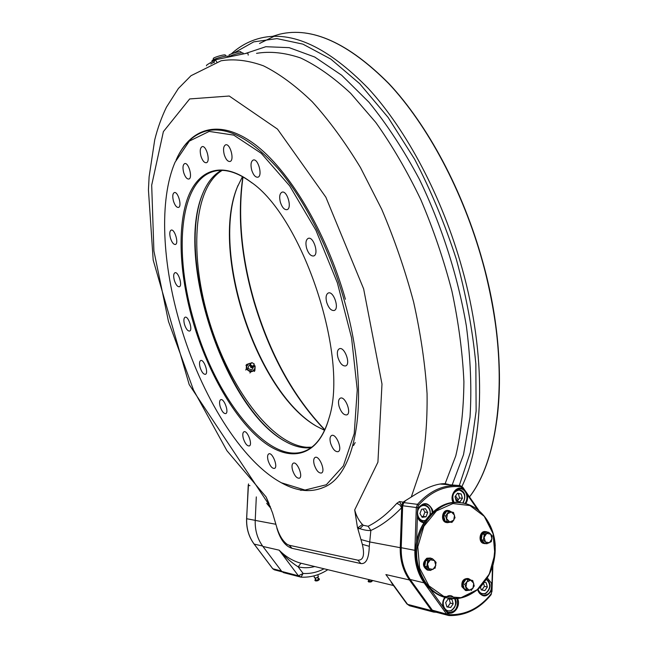 <?xml version="1.0" encoding="UTF-8"?>
<svg xmlns="http://www.w3.org/2000/svg" width="648" height="648" viewBox="0 0 648 648"><rect width="100%" height="100%" fill="white"/><g stroke="black" fill="none" stroke-linecap="round" stroke-linejoin="round"><path stroke-width="0.97" d="M391.206 582.382L406.879 603.904L409.666 605.783M396.843 503.326L399.8 504.849L401.655 507.692C391.538 518.173 381.267 525.763 370.85 530.453C368.064 530.728 364.427 530.145 359.932 528.703L357.445 527.391L354.699 509.903C356.181 515.67 358.757 520.53 362.426 524.491L363.293 525.261L368.121 526.265C377.922 521.397 387.496 513.751 396.843 503.326L399.46 501.544L403.056 502.143L401.728 505.643L400.253 547.69C399.97 560.034 403.048 570.791 409.487 579.968L431.698 610.659L433.666 612.093L436.298 612.263M368.121 526.265L370.85 530.453L369.295 546.329C368.898 558.398 366.112 564.149 360.936 563.566L292.054 548.33C285.379 546.296 280.341 539.646 276.947 528.371L276.817 527.456M269.074 503.658L266.077 496.919L272.533 512.884L276.915 527.796C279.45 535.677 282.884 541.202 287.218 544.385L289.211 545.251L357.866 560.172C363.366 560.374 364.856 555.101 362.329 544.328L357.445 527.391M369.295 546.329L362.329 544.328M400.253 547.69L369.854 541.971L360.952 539.557M363.293 525.261L359.932 528.703L357.809 528.671M447.185 484.356L445.686 483.724M271.083 508.615L266.701 503.366M448.934 484.526L445.127 483.692C436.614 483.416 425.331 487.863 411.278 497.04L403.056 502.143M214.269 62.743L213.848 62.143L215.314 59.794L247.811 53.015L248.233 55.096M214.804 60.013L206.923 64.889L206.396 65.804M401.728 505.643L399.46 501.544M357.842 527.804L362.426 524.491M174.369 280.43C173.291 276.234 173.494 273.675 174.96 272.743C178.313 271.237 182.866 285.938 179.31 286.756C177.487 286.87 175.843 284.756 174.369 280.43M170.481 238.213C169.355 233.798 169.582 231.093 171.161 230.113C174.644 228.614 179.075 243.689 175.381 244.474C173.559 244.588 171.923 242.498 170.481 238.213M173.486 201.155C172.319 196.49 172.595 193.631 174.296 192.578C177.989 191.071 182.339 206.655 178.451 207.433C176.588 207.546 174.928 205.457 173.486 201.155M183.716 172.668C182.501 167.743 182.825 164.722 184.68 163.604C188.633 162.041 192.974 178.241 188.827 179.034C186.875 179.164 185.174 177.042 183.716 172.668M200.953 156.192C199.706 151.033 200.094 147.857 202.111 146.659C206.372 145.014 210.778 161.87 206.315 162.721C204.242 162.867 202.459 160.688 200.953 156.192M224.265 154.726C222.985 149.388 223.439 146.092 225.617 144.828C230.21 143.062 234.77 160.542 229.975 161.49C227.731 161.668 225.828 159.416 224.265 154.726M251.716 170.141C250.428 164.722 250.938 161.352 253.238 160.04C258.155 158.112 262.983 176.118 257.855 177.204C255.417 177.422 253.368 175.073 251.716 170.141M280.373 202.273C279.094 196.887 279.636 193.517 282.002 192.181C287.169 190.067 292.402 208.413 286.999 209.66C284.342 209.936 282.139 207.473 280.373 202.273M306.601 248.233C305.346 243 305.888 239.711 308.229 238.375C313.527 236.075 319.253 254.534 313.689 255.96C310.838 256.284 308.472 253.708 306.601 248.233M326.722 302.462C325.515 297.464 326.025 294.322 328.269 293.018C333.542 290.571 339.771 308.902 334.198 310.489C331.209 310.854 328.714 308.173 326.722 302.462M337.981 357.664C336.814 352.966 337.276 349.993 339.366 348.754C344.461 346.226 351.086 364.225 345.676 365.909C342.614 366.29 340.046 363.544 337.981 357.664M339.123 406.547C338.013 402.133 338.41 399.346 340.313 398.18C345.133 395.661 351.969 413.181 346.826 414.882C343.796 415.255 341.229 412.468 339.123 406.547M330.626 443.362C329.565 439.198 329.897 436.582 331.63 435.497C336.11 433.058 342.946 450.02 338.135 451.664C335.227 451.996 332.724 449.226 330.626 443.362M355.169 442.576L353.549 445.516M314.288 464.875C313.259 460.914 313.543 458.428 315.131 457.423C319.278 455.123 325.92 471.477 321.457 473.016C318.719 473.299 316.329 470.586 314.288 464.875M292.604 470.327C291.608 466.503 291.843 464.122 293.317 463.174C297.165 461.028 303.499 476.798 299.352 478.208C296.808 478.443 294.557 475.81 292.604 470.327M268.191 460.85C267.203 457.099 267.413 454.775 268.807 453.875C272.411 451.883 278.389 467.143 274.493 468.415C272.144 468.609 270.046 466.082 268.191 460.85M243.397 438.696C242.417 434.97 242.603 432.661 243.956 431.787C247.374 429.948 252.987 444.795 249.294 445.945C247.115 446.099 245.155 443.686 243.397 438.696M220.199 406.652C219.21 402.886 219.38 400.561 220.717 399.703C224.03 397.985 229.295 412.557 225.739 413.594C223.706 413.724 221.859 411.407 220.199 406.652M200.159 367.643C199.155 363.779 199.325 361.414 200.678 360.539C203.934 358.919 208.907 373.37 205.416 374.317C203.488 374.431 201.739 372.203 200.159 367.643M184.542 324.583C183.506 320.582 183.684 318.127 185.085 317.236C188.349 315.681 193.088 330.18 189.597 331.055C187.742 331.16 186.057 329.006 184.542 324.583M203.61 191.541L203.221 192.472C175.227 256.989 224.232 406.596 284.44 440.956C223.892 406.434 174.806 255.466 203.61 191.541M311.089 447.671C302.835 448.602 294.143 446.472 285.007 441.28C224.702 408.75 174.725 258.001 202.832 193.363C207.279 182.509 213.435 174.847 221.308 170.383M252.056 182.979L251.367 182.444C236.99 171.874 224.257 168.245 213.16 171.55C178.945 181.505 173.64 254.534 194.481 322.923C216.043 398.99 269.301 466.771 305.702 450.741C315.884 446.334 323.514 435.958 328.601 419.604M193.444 323.198C180.047 277.571 176.936 230.299 187.029 199.973C197.17 169.954 221.357 159.991 250.533 181.796C302.584 216.44 349.288 357.348 328.949 418.357C318.127 457.35 290.069 463.061 262.294 440.972C234.365 418.657 208.065 372.422 193.444 323.198M180.428 325.223C200.888 394.956 241.016 460.971 281.402 482.784L305.014 490.05L326.317 484.753L343.367 465.904L354.221 433.674L357.251 389.812L351.564 337.827L337.333 282.739L315.916 230.275L289.624 185.798L261.298 153.349L233.717 135.116L209.191 131.414L189.346 141.102L175.114 162.146C158.752 199.932 162.292 264.376 180.428 325.223M280.608 482.347L282.277 483.278C297.157 491.37 310.886 492.747 323.482 487.409C357.842 474.765 371.239 392.81 344.031 299.619C329.354 248.322 304.487 199.584 278.162 168.747C250.622 138.162 226.379 125.655 205.416 131.228C192.723 135.092 182.947 144.69 176.078 160.016M256.308 496.911L255.223 520.393C254.891 530.315 257.45 538.998 262.91 546.45L281.775 571.447L283.589 572.662M324.049 568.782C317.374 572.306 310.392 573.869 303.126 573.472L301.004 577.149L298.412 575.797L279.158 550.168C284.95 556.915 291.276 562.472 298.153 566.838L303.126 573.472L298.412 575.797L281.775 571.447M283.459 572.621L301.004 577.149C310.562 577.611 319.496 575.124 327.807 569.689M262.91 546.45L279.158 550.168C285.395 556.478 292.451 560.771 300.324 563.063L301.004 563.234L298.153 566.838C303.669 568.126 309.193 568.029 314.742 566.538M393.49 585.525L300.98 563.225M301.093 490.398L299.676 489.775M249.885 371.288L250.12 371.758M222.151 170.392C192.505 188.519 189.508 257.531 209.563 322.267C229.392 387.091 271.026 444.415 306.617 447.258L311.761 447.177M324.575 430.321L316.459 426.214C256.73 392.469 210.268 252.307 237.249 187.272L242.482 176.596M251.278 371.725L250.104 371.758M238.01 185.401L237.605 186.422C210.73 251.319 256.276 390.444 315.827 425.841M402.286 503.326L403.356 503.302M324.753 429.94C293.236 397.111 269.625 354.31 253.919 301.539C241.007 256.681 237.314 215.104 242.854 176.807M243.032 176.904C237.638 215.201 241.372 256.689 254.251 301.385C269.9 354.011 293.431 396.803 324.842 429.754M432.232 512.43L431.843 509.944C430.774 506.606 428.774 504.646 425.825 504.047C419.361 504.541 416.567 508.64 417.442 516.351C418.487 519.615 420.439 521.567 423.306 522.207L424.059 522.296M402.667 505.683L401.209 547.811C400.934 560.018 403.979 570.653 410.346 579.725L432.54 610.457L434.452 611.785M432.329 610.165L446.626 614.134L424.14 582.876L424.724 582.763M455.366 497.956L457.464 500.969M465.029 503.504C466.844 500.807 467.346 497.81 466.536 494.521C465.458 491.152 463.442 489.2 460.493 488.665C454.345 489.256 451.713 493.274 452.604 500.718L453.373 502.645M457.399 489.621L456.962 489.264M477.471 509.385L462.567 487.863L462.826 487.458M467.289 494.683C468.018 497.964 467.508 500.969 465.742 503.682M453.163 502.67C449.015 495.08 456.97 484.664 463.433 489.119M477.689 589.68L477.738 589.85C478.645 592.774 480.33 594.597 482.792 595.31C489.329 595.18 492.205 591.114 491.419 583.103L487.409 578.008M490.86 594.734L491.759 591.721L492.448 566.87M491.808 590.061C486.64 597.958 481.893 597.861 477.56 589.785M430.191 589.024L447.841 613.575L449.777 614.685C465.807 614.968 479.512 608.14 490.901 594.184M462.567 487.863L460.671 486.672L460.177 485.619L462.615 487.158L461.765 487.069M405.624 500.62L403.842 502.613L402.659 505.74L416.308 507.538L417.498 504.346C429.899 490.512 444.123 484.267 460.177 485.619M459.448 485.546L440.008 484.032M410.144 579.458L424.14 582.876C417.693 573.642 414.599 562.812 414.874 550.387L416.308 507.538L417.709 507.619L416.551 542.36M417.652 509.32C423.006 501.584 427.964 501.746 432.524 509.806L432.896 511.839M423.752 522.79C420.714 522.231 418.6 520.255 417.401 516.869M443.013 606.86C442.252 603.41 442.827 600.242 444.763 597.351M457.618 598.614C461.198 606.147 453.349 616.345 446.958 612.344M444.933 597.399C442.924 600.275 442.349 603.434 443.2 606.893L446.861 611.801L448.173 612.344C455.05 612.368 458.104 608.221 457.35 599.91L456.913 598.679M241.25 52.925L240.951 51.88C240.918 50.674 228.274 54.351 228.914 55.38L229.214 56.425M225.698 56.165L225.399 55.12C225.358 53.897 212.617 57.575 213.265 58.62L213.573 59.665M318.573 578.51L319.383 578.866L319.237 579.749L317.196 580.867L315.43 580.9L314.839 580.244L315.325 579.49M319.383 578.866L316.945 580.203L314.839 580.244M318.379 576.574L316.329 577.959L314.442 577.757M317.65 574.768L314.572 575.724M372.908 580.559L370.745 581.969L368.728 581.977L368.088 581.264L368.599 580.43M372.454 580.454L370.494 581.248L368.088 581.264M254.413 365.837L255.053 368.161L255.118 365.99L254.51 365.504M245.973 365.504L246.491 364.557L246.256 369.068L250.46 372.049L254.891 370.502L255.053 368.161L252.728 371.191L248.403 370.47L246.418 366.719L248.759 363.706L246.491 364.557M250.476 363.155L248.759 363.706L250.177 363.479M254.356 371.442L254.891 370.502M249.934 372.989L250.46 372.049M245.73 370.016L246.256 369.068M253.384 367.092L252.007 369.822C247.917 369.23 247.131 367.627 249.65 365.01M249.845 364.67L250.898 367.602L252.55 367.708L253.571 366.752M251.805 362.661L251.651 362.686C249.035 364.751 249.577 366.152 253.279 366.873L254.275 364.103M253.319 366.152L254.219 363.957L251.959 362.645C249.764 364.379 250.217 365.545 253.319 366.152M442.859 613.988L440.575 613.389M459.95 501.844L462.421 498.304L461.206 493.979L457.504 493.177L455.018 496.716L456.241 501.058L459.95 501.844M457.245 501.269L459.554 497.98L462.421 498.304M459.554 497.98L458.339 493.671L457.318 493.452M458.339 493.671L461.206 493.979M454.596 491.111L459.254 489.54C465.078 492.067 466.317 496.579 462.98 503.083M421.735 516.602L423.257 516.391L424.91 512.098L423.104 509.036M426.052 516.788L427.704 512.479L425.485 508.712L421.597 509.247L419.936 513.556L422.164 517.331L426.052 516.788L423.257 516.391M424.91 512.098L427.704 512.479M446.837 606.641L447.809 606.803L450.32 603.094L449.153 598.987M450.676 607.524L453.195 603.798L451.956 599.457L448.205 598.825L445.67 602.551L446.909 606.909L450.676 607.524L447.809 606.803M450.32 603.094L453.195 603.798M481.213 589.793L481.934 589.931L484.404 586.351L483.635 583.484M481.934 589.931L484.874 590.587L487.345 586.991L486.194 582.682L484.51 582.35M484.404 586.351L487.345 586.991M480.484 587.056L481.237 589.874L484.874 590.587M481.82 594.062L485.522 593.657C493.055 587.25 489.588 581.637 486.713 579.134C491.152 584.334 490.714 589.178 485.417 593.673L481.82 594.062L478.386 591.535M485.409 541.963L489.37 542.74L492.002 538.853L490.698 534.179L486.745 533.393L484.096 537.281L485.409 541.963L486.907 543.745L484.793 543.397L481.278 539.76L483.392 540.1L485.409 541.963M486.907 543.745L491.305 541.663L492.188 535.961L490.698 534.179L488.689 532.324L484.283 534.381L483.392 540.1M492.188 535.961L491.735 535.896M488.689 532.324L486.567 532.008L482.169 534.057L481.278 539.76M484.283 534.381L482.169 534.057M487.693 532.17L486.51 531.765C480.484 530.396 478.67 542.757 484.777 543.623L486.211 543.623M486.316 531.733L485.563 531.619C479.544 530.258 477.73 542.603 483.829 543.47L484.024 543.502M485.271 534.56L484.283 535.07M451.599 512.017L449.064 510.64C442.819 509.344 441.11 521.891 447.428 522.685L450.214 522.191M448.845 510.608L448.149 510.519C441.904 509.223 440.195 521.762 446.513 522.547L446.731 522.58M431.738 558.544L430.523 558.074L427.753 558.398C423.128 562.853 423.265 566.789 428.166 570.2L429.673 570.28M430.312 558.033L426.854 558.22C422.229 562.675 422.358 566.603 427.259 570.013L427.469 570.054M428.79 560.966L427.704 561.662M427.024 565.898L427.745 566.862M470.966 580.138L468.666 578.688C464.252 578.81 462.308 581.556 462.834 586.942L466.268 590.628L469.217 590.239M468.472 578.648L467.726 578.494C463.32 578.607 461.376 581.361 461.903 586.74L465.515 590.458M455.05 517.906L453.503 512.43L448.797 511.45L445.622 515.978L447.177 521.478L451.891 522.434L453.721 520.206L454.523 515.201L451.397 511.977L447.452 513.751L446.642 518.765L449.785 521.996L453.721 520.206L454.661 517.857M451.891 522.434L445.119 521.186L443.572 515.695L446.739 511.183L448.797 511.45M453.503 512.43L452.231 512.26M450.32 511.928L448.724 511.596M445.622 515.978L443.572 515.695M447.177 521.478L445.119 521.186M435.1 568.247L436.055 562.367L434.46 560.569L430.296 559.799L427.486 563.841L428.855 568.644L433.026 569.398L435.82 565.356L434.46 560.569L432.378 558.665L430.345 558.268L425.704 560.439L424.74 566.32L428.433 570.013L430.458 570.442L434.597 568.142M436.055 562.367L435.537 562.27M432.378 558.665L427.729 560.844L425.704 560.439M427.729 560.844L426.765 566.741L424.74 566.32M426.765 566.741L430.458 570.442M471.137 590.563L474.247 585.938L472.716 580.503L468.059 579.677L466.754 582.042L465.961 587.08L469.063 590.215L472.943 588.303L473.737 583.273L470.642 580.146L466.754 582.042L464.932 584.302L462.842 583.84L464.381 589.283L469.784 590.255M468.059 579.677L465.969 579.231L462.842 583.84M464.932 584.302L466.479 589.753M466.463 589.64L468.221 589.947M472.716 580.503L465.969 579.231M227.861 57.178L227.634 56.376C227.602 54.821 211.208 59.551 212.042 60.88L212.252 61.592M227.999 57.145C229.821 55.436 242.109 52.059 243.065 52.998L243.405 53.93M431.698 610.659L407.592 604.357L385.9 574.574L409.487 579.968M292.054 548.33L289.211 545.251M360.936 563.566L357.866 560.172M231.287 53.914C239.817 46.073 249.61 40.784 260.666 38.054C292.183 30.488 328.034 47.264 368.234 88.363C406.661 130.086 442.349 197.251 462.129 268.434C486.518 355.266 484.348 440.089 461.951 486.405M459.294 485.53L470.383 452.191L476.126 411.14L475.843 363.836C472.578 329.824 466.082 294.962 456.33 259.249C444.852 223.876 430.944 190.536 414.615 159.206L388.079 117.393L359.664 83.649L330.828 59.09L302.891 44.129L276.931 38.605L253.765 41.861L233.96 52.974M452.207 484.842L463.506 454.677L470.011 417.231C471.809 389.027 470.586 358.571 466.341 325.847C457.812 275.943 441.458 224.897 419.321 179.156C403.696 149.931 386.897 124.27 368.923 102.182L341.658 75.225L314.709 57.016L289.146 47.644L265.818 46.713L245.341 53.533M445.127 483.692L455.771 455.876C460.955 434.03 463.66 409.293 463.903 381.672C462.591 352.763 458.606 322.623 451.948 291.252C443.791 259.751 433.382 229.173 420.73 199.495C407.025 170.967 392.032 145.274 375.751 122.407L350.657 93.296C333.615 77.436 316.929 65.659 300.623 57.972C284.788 52.618 270.103 51.079 256.543 53.355M213.848 62.143L210.803 64.022M215.314 59.794L216.805 61.933M411.278 497.04L420.884 468.82C425.372 446.666 427.437 421.597 427.064 393.628C425.177 364.354 420.706 333.841 413.635 302.089C405.13 270.224 394.486 239.274 381.713 209.255L360.442 167.508C344.987 142.066 328.917 120.155 312.247 101.76C295.561 85.674 279.304 73.702 263.485 65.837C248.184 60.313 234.033 58.636 221.049 60.791L191.006 75.711L178.386 88.484L166.447 107.171C161.53 117.32 157.618 128.207 154.726 139.83L149.113 176.807L148.433 189.913L153.187 260.05L189.192 384.58L270.37 506.776M354.699 509.903L377.922 462.17L381.988 384.037L363.633 288.846L325.871 197.219L277.498 129.114L229.238 96.026L189.662 98.942L163.377 131.633L151.689 185.198L153.9 250.938L168.456 321.376L193.509 390.023L226.93 450.708L266.077 496.919M345.408 299.255C325.92 230.801 288.481 168.998 253.992 143.71C219.372 118.373 190.585 127.842 176.499 159.1M275.886 524.281L255.223 520.393M469.484 496.886C501.593 455.649 510.357 360.904 482.476 261.63C462.98 191.128 427.332 124.716 388.662 83.527C348.187 42.962 311.882 26.511 279.75 34.174L272.363 36.401M388.662 83.527C427.356 124.23 463.32 191.038 482.574 261.549C498.239 320.42 502.994 373.264 496.846 420.074M259.524 43.473L274.064 36.345M272.695 568.62L274.42 569.835M254.073 543.98L272.8 568.758L281.451 571.018M246.669 518.692L246.669 518.732C246.345 528.395 248.84 536.852 254.17 544.109L262.602 546.029M248.225 485.384L246.669 518.732L255.223 520.344M248.549 483.999L248.225 485.417L249.95 485.644M401.209 547.722L415.627 550.468M458.249 499.835L455.552 495.955M491.759 591.721L491.095 594.694C479.544 608.877 465.572 615.835 449.194 615.568L446.626 614.134L447.841 613.575M434.314 611.744L448.432 615.446L449.194 615.568L449.777 614.685M492.885 565.469L491.97 591.567M403.842 502.613L417.498 504.346L418.64 505.14L417.709 507.619M460.671 486.672C444.852 485.344 430.847 491.5 418.64 505.14M462.745 503.042C466.155 496.692 464.956 492.359 459.14 490.034C453.082 491.67 451.397 495.85 454.102 502.581M420.163 520.709L424.975 520.887L422.35 521.033L418.025 517.906M419.369 506.728L424.586 504.922C428.741 506.137 430.588 509.328 430.118 514.488M429.948 514.674C431.592 507.522 423.654 502.289 419.361 507.757C414.874 513.005 419.394 522.539 425.331 520.368M454.953 598.768C456.629 603.871 455.406 607.824 451.291 610.635L447.266 611.056L443.605 608.027M445.516 597.537C440.089 602.802 445.216 613.761 451.445 610.238C455.431 607.46 456.524 603.636 454.71 598.768M454.548 598.469C451.923 594.961 448.926 594.645 445.532 597.521M478.078 589.34C479.65 593.179 482.153 594.483 485.587 593.268C490.666 588.846 490.973 584.245 486.51 579.466M462.226 502.97C480.087 505.545 494.149 524.046 495.234 545.673L493.314 563.93C490.406 572.881 485.968 580.746 480.006 587.542C469.784 596.614 458.5 599.999 446.156 597.699C432.945 593.698 423.865 583.88 418.932 568.247C408.556 535.799 434.816 497.421 462.226 502.97C483.724 505.95 498.847 532.308 494.432 558.252C490.39 584.277 467.516 603.531 446.156 597.699L445.006 597.415C425.347 592.402 412.063 567.049 416.445 542.473C420.584 517.841 441.102 499.892 460.809 502.791C433.488 497.518 407.495 535.734 417.806 568.013C422.739 583.621 431.803 593.422 445.006 597.415L446.342 597.74M419.612 568.118L428.935 585.857L443.783 596.387L461.044 597.691L477.244 589.696L489.248 574.177L494.853 554.218L493.063 533.636L484.234 516.31L469.97 505.553L452.944 503.561L436.469 510.916L423.865 526.33L417.798 546.799L419.612 568.118M406.879 603.904L409.52 605.75L433.666 612.093M229.092 55.995L227.934 57.162M202.832 193.363L203.221 192.472M215.144 171.04L213.16 171.55M251.367 182.444L250.533 181.796M281.402 482.784L282.277 483.278M323.482 487.409L321.125 488.381M279.75 34.174C312.036 26.511 348.413 42.971 388.881 83.543C427.559 124.724 463.199 191.079 482.679 261.541C510.559 360.847 501.771 455.625 469.508 496.927M237.249 187.272L237.605 186.422M282.147 571.868L274.298 569.811L272.719 568.709L254.097 544.069C248.767 536.803 246.264 528.347 246.596 518.708L248.5 483.935M402.505 505.707L401.055 547.763C400.772 559.921 403.817 570.548 410.192 579.636L432.378 610.351M462.802 487.247L478.921 510.527M318.403 579.677L317.739 577.433M316.094 580.373L315.438 578.129M316.678 580.981L318.233 580.511M315.098 578.146L316.151 580.365M318.346 579.701L318.038 577.255M314.426 577.805L314.029 575.87M318.419 576.599L317.706 574.744M371.968 580.721L371.847 580.308M369.457 581.442L368.923 579.604M370.211 582.082L371.677 581.661M368.348 579.458L369.546 581.434M371.887 580.762L372.057 580.357M250.898 367.602L251.311 367.748M252.428 366.995L250.233 365.772M459.254 489.54C465.062 491.354 466.325 495.874 463.053 503.099M424.278 504.881L422.099 504.606M424.586 504.922C428.749 506.096 430.628 509.255 430.231 514.382M455.018 598.768C457.261 602.065 456.054 606.018 451.389 610.627L447.266 611.056L445.225 610.529M484.777 543.623L483.829 543.47M447.428 522.685L446.513 522.547M428.166 570.2L427.259 570.013M466.268 590.628L465.329 590.417"/></g></svg>
